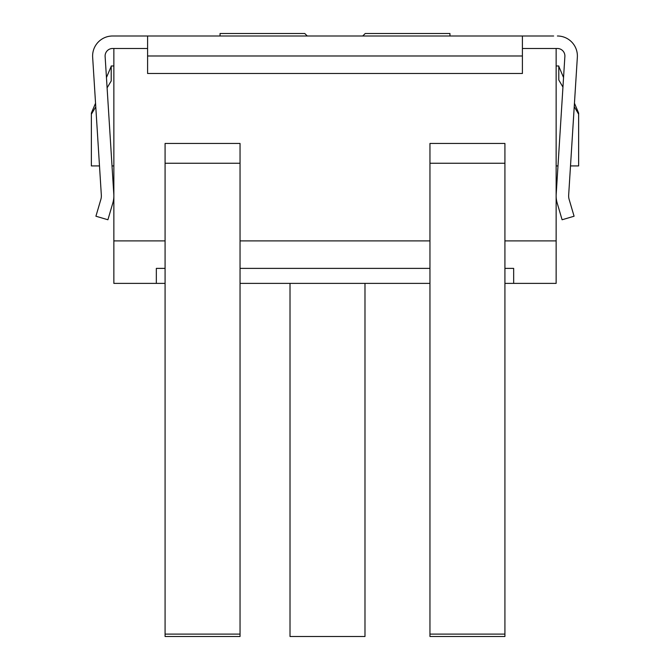 <?xml version="1.0" encoding="UTF-8"?>
<svg xmlns="http://www.w3.org/2000/svg" width="670" height="670" viewBox="0 0 670 670"><rect width="100%" height="100%" fill="white"/><g stroke="black" fill="none" stroke-linecap="round" stroke-linejoin="round"><path stroke-width="1" d="M165.08 268.385L156.336 268.385L156.336 283.377L113.858 283.377L113.858 48.491L112.61 48.491A7.496 7.496 0 0 0 105.123 56.464L113.808 194.35A24.991 24.991 0 0 1 112.836 202.977L107.904 219.76L95.919 216.226L100.852 199.451A12.495 12.495 0 0 0 101.338 195.138L92.653 57.243A19.991 19.991 0 0 1 112.61 35.996L147.593 35.996L147.593 73.482L522.407 73.482L522.407 55.987L147.593 55.987M553.646 35.996L147.593 35.996M362.738 35.996L365.234 33.5L449.947 33.5L449.947 35.996M220.053 35.996L220.053 33.5L304.766 33.5L307.262 35.996M92.653 57.243L95.55 103.222L91.363 113.079L91.363 165.934L99.495 165.934L101.338 195.138M113.858 48.491L147.593 48.491M522.407 48.491L556.142 48.491L556.142 283.377L513.664 283.377L513.664 268.385L504.92 268.385M557.39 35.996A19.991 19.991 0 0 1 577.347 57.243L568.663 195.138A12.495 12.495 0 0 0 569.148 199.451L574.081 216.226L562.096 219.76L557.164 202.977A24.991 24.991 0 0 1 556.192 194.35L564.877 56.464A7.496 7.496 0 0 0 557.39 48.491L556.142 48.491M562.942 87.134L558.797 79.981L558.797 65.987L556.142 65.987M113.858 65.987L111.203 65.987L111.203 80.978L107.099 87.845M113.858 165.934L112.016 165.934M95.776 106.823L91.363 114.21M111.203 66.347L106.455 77.544M577.347 57.243L574.45 103.222L578.637 113.079L578.637 165.934L570.505 165.934L568.663 195.138M563.545 77.544L558.797 66.347M578.637 114.21L574.232 106.622M557.984 165.934L556.142 165.934M113.858 240.898L165.08 240.898M240.044 240.898L429.956 240.898M504.92 240.898L556.142 240.898M240.044 634.105L240.044 143.447L165.08 143.447L165.08 636.5L240.044 636.5L240.044 634.105L165.08 634.105M504.92 634.105L504.92 143.447L429.956 143.447L429.956 636.5L504.92 636.5L504.92 634.105L429.956 634.105M429.956 268.385L240.044 268.385M156.336 283.377L165.08 283.377M240.044 283.377L429.956 283.377M504.92 283.377L513.664 283.377M290.018 283.377L290.018 636.5L364.983 636.5L364.983 283.377M522.407 35.996L522.407 55.987M240.044 163.245L165.08 163.245M504.92 163.245L429.956 163.245"/></g></svg>
